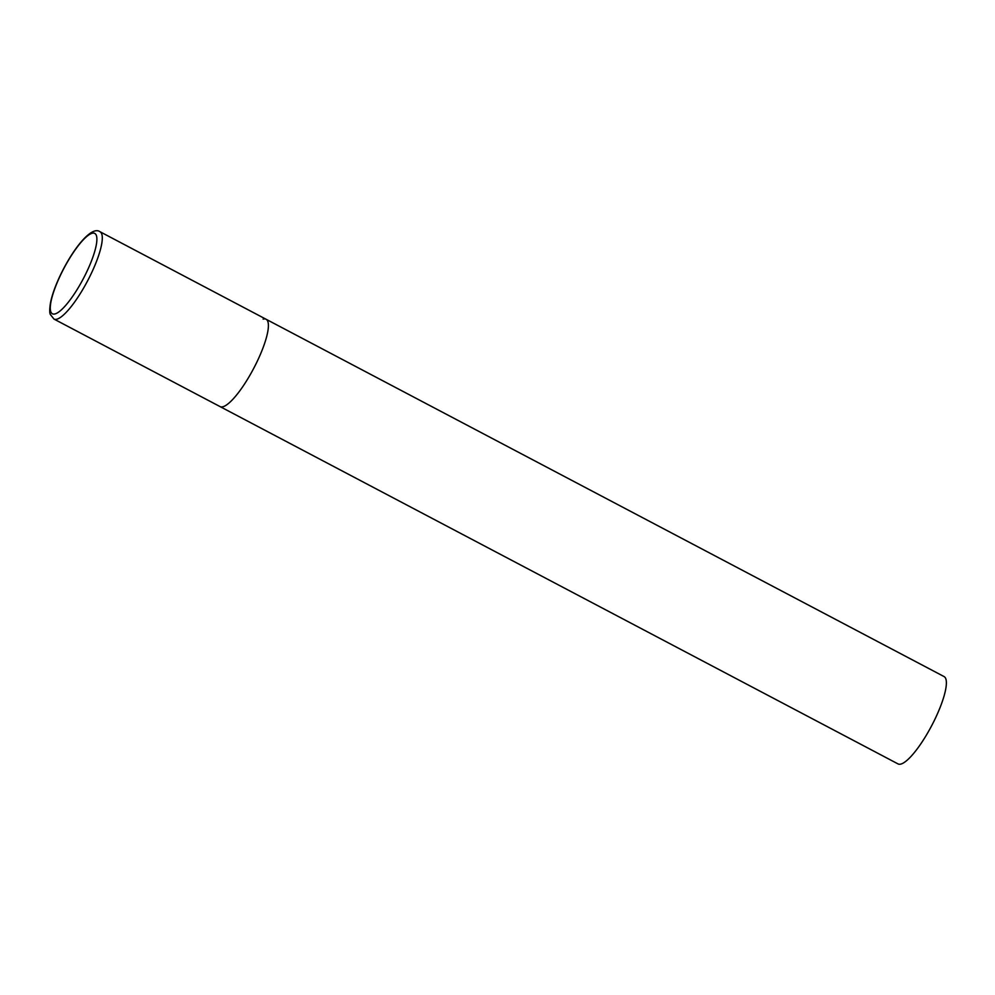 <?xml version="1.0" encoding="UTF-8"?>
<svg xmlns="http://www.w3.org/2000/svg" width="995" height="995" viewBox="0 0 995 995"><rect width="100%" height="100%" fill="white"/><g stroke="black" fill="none" stroke-linecap="round" stroke-linejoin="round"><path stroke-width="1.49" d="M263.128 319.121A49.364 11.94 117.8 0 1 266.088 319.258L944.056 676.563A49.364 11.94 117.8 0 1 934.143 720.84A49.364 11.94 117.8 0 1 900.985 764.048A49.364 11.94 117.8 0 1 898.025 763.911L220.057 406.594A49.364 11.94 -62.2 0 0 258.538 358.548A49.364 11.94 -62.2 0 0 266.088 319.258A49.364 11.94 117.8 0 1 256.175 363.523A49.364 11.94 117.8 0 1 223.017 406.731A49.364 11.94 117.8 0 1 220.057 406.594L53.954 319.059A49.364 11.94 -62.2 0 0 92.435 271.013A49.364 11.94 -62.2 0 0 99.985 231.723C91.49 225.367 72.212 249.446 59.153 277.767C54.775 287.381 51.877 295.764 50.471 302.928C49.526 309.209 49.489 313.064 50.372 314.507L53.954 319.059M59.352 277.63A45.409 10.982 -62.2 0 0 55.135 313.898A45.409 10.982 -62.2 0 0 87.809 269.57A45.409 10.982 -62.2 0 0 92.037 233.303A45.409 10.982 -62.2 0 0 59.352 277.63M266.088 319.258L99.985 231.723"/></g></svg>
